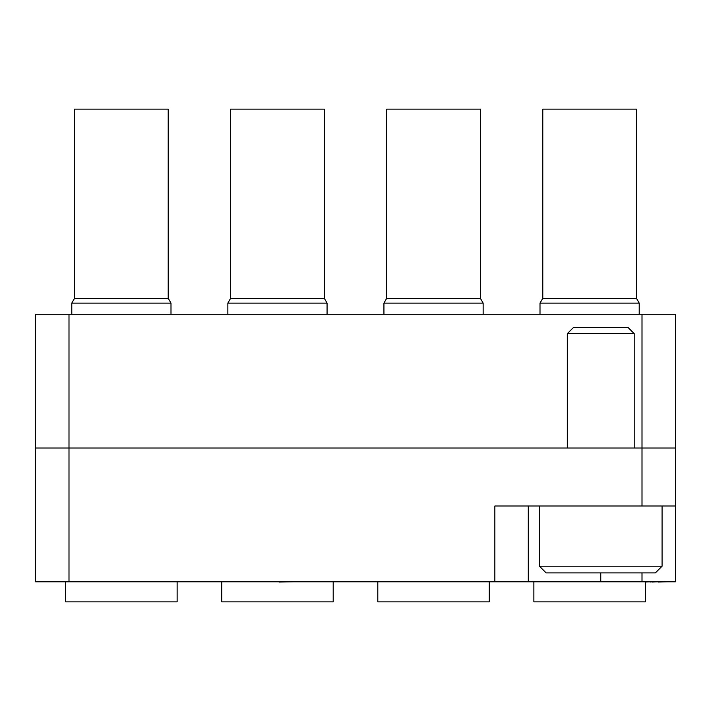 <?xml version="1.0" encoding="UTF-8"?>
<svg xmlns="http://www.w3.org/2000/svg" width="711" height="711" viewBox="0 0 711 711"><rect width="100%" height="100%" fill="white"/><g stroke="black" fill="none" stroke-linecap="round" stroke-linejoin="round"><path stroke-width="1.07" d="M35.55 448.028L35.55 314.253L68.994 314.253L68.994 581.802L35.55 581.802L35.55 448.028L675.45 448.028L675.45 581.802L642.006 581.802L642.006 572.888M675.45 506.001L494.847 506.001L494.847 581.802L68.994 581.802M528.3 506.001L528.3 581.802L494.847 581.802M528.3 581.802L642.006 581.802M68.994 314.253L675.45 314.253L675.45 448.028M573.741 581.802L605.479 581.802M424.529 581.802L444.259 581.802M108.525 581.802L135.97 581.802M645.348 582.033L650.067 581.802M650.067 582.033L652.031 581.802M652.031 582.033L658.217 581.802M658.217 582.033L667.647 581.802M261.168 581.802L279.165 581.802M279.165 582.033L293.759 581.802M542.786 298.647L542.786 109.13L636.434 109.13L636.434 298.647M540.005 303.108L542.573 298.647L636.647 298.647L639.216 303.108L540.005 303.108L540.005 314.253M533.872 581.802L533.872 601.87L645.348 601.87L645.348 581.802M539.445 566.196L662.074 566.196L655.382 572.888L546.128 572.888L539.445 566.196L539.445 506.001M634.203 333.646L567.316 333.646L573.333 327.629L628.186 327.629L634.203 333.646L634.203 448.028M567.316 333.646L567.316 448.028M662.074 566.196L662.074 506.001M386.713 298.647L386.713 109.13L480.36 109.13L480.36 298.647M383.931 303.108L386.5 298.647L480.574 298.647L483.142 303.108L383.931 303.108L383.931 314.253M377.799 581.802L377.799 601.87L489.275 601.87L489.275 581.802M230.64 298.647L230.64 109.13L324.287 109.13L324.287 298.647M227.858 303.108L230.426 298.647L324.5 298.647L327.069 303.108L227.858 303.108L227.858 314.253M221.725 581.802L221.725 601.87L333.201 601.87L333.201 581.802M74.566 298.647L74.566 109.13L168.214 109.13L168.214 298.647M71.784 303.108L74.353 298.647L168.427 298.647L170.996 303.108L71.784 303.108L71.784 314.253M65.652 581.802L65.652 601.87L177.128 601.87L177.128 581.802M642.006 506.001L642.006 314.253M600.759 572.888L600.759 581.802M639.216 314.253L639.216 303.108M483.142 314.253L483.142 303.108M327.069 314.253L327.069 303.108M170.996 314.253L170.996 303.108"/></g></svg>
